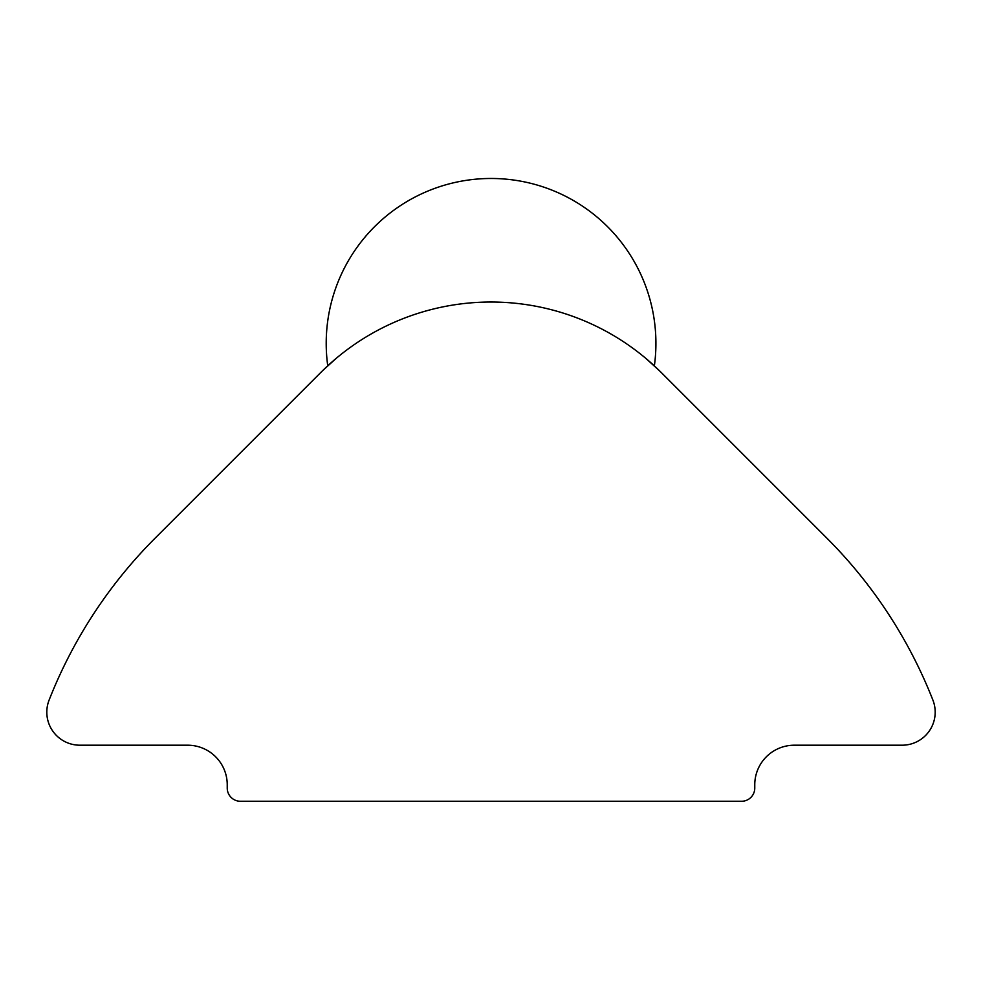 <?xml version="1.0" encoding="UTF-8"?>
<svg xmlns="http://www.w3.org/2000/svg" width="982" height="982" viewBox="0 0 982 982"><rect width="100%" height="100%" fill="white"/><g stroke="black" fill="none" stroke-linecap="round" stroke-linejoin="round"><path stroke-width="1.47" d="M659.217 370.509L645.947 358.491M336.175 358.381L322.906 370.386M754.765 784.778L754.765 788.067A13.183 13.183 0 0 1 741.582 801.263L240.418 801.263A13.183 13.183 0 0 1 227.235 788.067L227.235 784.778A39.562 39.562 0 0 0 187.66 745.203L79.849 745.203A33.032 33.032 0 0 1 49.1 700.092A474.785 474.785 0 0 1 155.279 537.989L320.684 372.571A240.86 240.86 0 0 1 661.316 372.571L826.721 537.989A474.785 474.785 0 0 1 932.9 700.092A33.032 33.032 0 0 1 902.151 745.203L794.34 745.203A39.562 39.562 0 0 0 754.765 784.778M654.368 365.869A164.853 164.853 0 0 0 479.817 178.859A164.853 164.853 0 0 0 327.743 365.77"/></g></svg>
